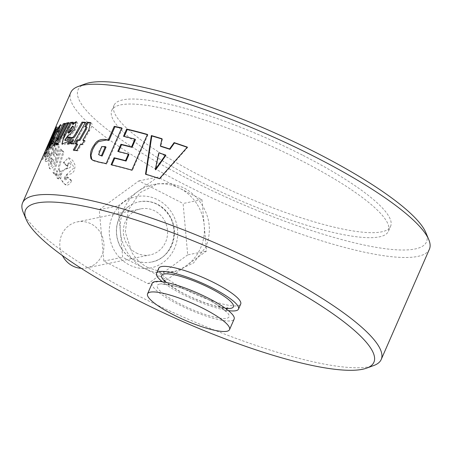 <?xml version="1.0" encoding="UTF-8"?>
<svg xmlns="http://www.w3.org/2000/svg" width="452" height="452" viewBox="0 0 452 452"><rect width="100%" height="100%" fill="white"/><g stroke="black" fill="none" stroke-linecap="round" stroke-linejoin="round"><path stroke-width="0.34" stroke-dasharray="2.26 1.69" d="M152.166 283.285A44.725 9.226 -156.4 0 0 178.094 304.281A44.725 9.226 -156.4 0 0 234.136 319.101M200.682 326.338A44.725 9.226 23.6 0 1 173.495 314.807A44.725 9.226 23.6 0 1 169.579 312.75M158.737 268.251A44.725 9.226 -156.4 0 0 184.665 289.24A44.725 9.226 -156.4 0 0 240.701 304.06M228.345 310.603A44.725 9.226 23.6 0 1 182.472 294.252A44.725 9.226 23.6 0 1 162.33 281.76M429.4 249.199A195.676 40.375 23.6 0 1 184.218 184.365A195.676 40.375 23.6 0 1 70.783 92.519M23.221 212.367A195.676 40.375 -156.4 0 0 136.035 294.647A195.676 40.375 -156.4 0 0 373.776 365.521M147.86 267.578L161.155 271.85L175.461 271.381L193.563 262.934L205.914 246.905C211.858 231.407 210.09 216.661 200.603 202.665C195.671 195.88 189.772 190.784 182.902 187.377L170.331 183.427L157.449 183.783L139.922 192.744L128.278 210.169L125.289 232.096L131.922 252.578C136.058 259.154 141.374 264.154 147.86 267.578M303.1 155.426A150.951 31.148 23.6 0 1 390.607 226.277A150.951 31.148 23.6 0 1 201.462 176.263A150.951 31.148 23.6 0 1 113.955 105.412A150.951 31.148 23.6 0 1 303.1 155.426M199.275 181.28A150.951 31.148 -156.4 0 0 388.415 231.288A150.951 31.148 -156.4 0 0 300.908 160.437A150.951 31.148 -156.4 0 0 111.768 110.424A150.951 31.148 -156.4 0 0 199.275 181.28M85.321 83.88A190.083 39.222 -156.4 0 0 188.286 178.969A190.083 39.222 -156.4 0 0 425.863 232.656M196.614 203.485A44.725 42.002 78.4 0 0 179.811 188.331A44.725 42.002 78.4 0 0 153.307 184.619A44.725 42.002 78.4 0 0 137.888 191.445A44.725 42.002 78.4 0 0 120.368 231.548A44.725 42.002 78.4 0 0 127.972 253.386A44.725 42.002 78.4 0 0 144.77 268.539A44.725 42.002 78.4 0 0 171.274 272.251A44.725 42.002 78.4 0 0 186.699 265.426A44.725 42.002 78.4 0 0 204.219 225.322A44.725 42.002 78.4 0 0 196.614 203.485M136.267 252.939A23.481 22.052 78.4 0 0 150.183 254.888A23.481 22.052 78.4 0 0 167.449 234.961A23.481 22.052 78.4 0 0 154.663 210.83A23.481 22.052 78.4 0 0 140.747 208.88A23.481 22.052 78.4 0 0 123.481 228.808A23.481 22.052 78.4 0 0 136.267 252.939M81.168 268.307A23.481 22.052 78.4 0 0 86.603 267.923A23.481 22.052 78.4 0 0 103.87 248.001A23.481 22.052 78.4 0 0 91.084 223.864A23.481 22.052 78.4 0 0 77.173 221.921A23.481 22.052 78.4 0 0 62.483 255.64M128.684 206.457A30.747 28.877 78.4 0 0 118.983 243.6A30.747 28.877 78.4 0 0 151.64 262.007A30.747 28.877 78.4 0 0 162.245 257.318A30.747 28.877 78.4 0 0 171.941 220.169A30.747 28.877 78.4 0 0 139.289 201.761A30.747 28.877 78.4 0 0 128.684 206.457M201.925 199.626L206.513 251.024L166.884 279.833L122.661 257.244L118.068 205.846L157.703 177.037L201.925 199.626L183.105 203.485L187.693 254.883L206.513 251.024M187.693 254.883L148.064 283.692L103.841 261.103L99.248 209.705L138.883 180.896L183.105 203.485M138.883 180.896L157.703 177.037M99.248 209.705L118.068 205.846M103.841 261.103L122.661 257.244M148.064 283.692L166.884 279.833M41.782 158.895A195.676 40.375 -156.4 0 0 41.635 159.257L41.934 158.573M50.906 138.459L51.974 136.103L53.003 136.538L51.935 138.894L50.906 138.459C52.686 134.312 52.409 135.148 50.076 140.967L44.16 155.138A195.676 40.375 -156.4 0 0 44.234 156.782L53.522 134.075A195.676 40.375 23.6 0 1 53.607 132.679L52.681 134.894L54.059 130.927L44.522 152.793A195.676 40.375 -156.4 0 0 44.228 154.234L50.906 138.459M49.952 146.753L52.438 141.352L50.731 147.166A195.676 40.375 -156.4 0 0 51.545 149.166L54.031 141.612L53.997 136.577L52.833 137.741L46.031 153.991L45.194 161.285L49.471 154.618A195.676 40.375 23.6 0 1 48.63 152.646L46.669 156.528L49.952 146.753L50.974 147.16L53.46 141.764L52.262 146.25L51.754 147.567L50.731 147.166M53.438 151.991L55.545 147.923L54.85 152.912A195.676 40.375 -156.4 0 0 56.585 155.324L58.319 147.137L56.698 143.058L54.449 144.849L48.488 160.353L49.432 168.54L53.952 163.172L55.675 158.189A195.676 40.375 23.6 0 1 52.743 153.968L53.438 151.991L54.449 152.364L56.212 148.42L56.76 148.476L56.839 150.041L55.85 153.273L54.85 152.912M59.178 170.528C58.602 168.76 57.257 170.766 59.455 162.997L62.896 151.866A195.676 40.375 23.6 0 1 60.579 149.092L52.963 172.653A195.676 40.375 -156.4 0 0 55.28 175.235L56.658 170.698C55.895 174.856 56.167 177.427 57.477 178.41A195.676 40.375 -156.4 0 0 57.692 178.625L59.839 171.206A195.676 40.375 23.6 0 1 59.178 170.528L60.133 170.833C59.551 169.093 58.246 171.054 60.427 163.313L59.455 162.997M66.681 177.438L64.563 179.54L66.484 174.658L74.128 167.709L68.501 157.765L63.274 162.635L66.252 165.607L68.715 162.805L67.082 168.042L61.935 170.681L59.687 177.653L65.184 184.698L70.817 180.303A195.676 40.375 23.6 0 1 66.907 176.924L66.681 177.438L67.597 177.704L66.258 179.676L65.472 179.817L64.24 178.218L64.613 176.444L67.404 174.93L72.111 173.466L74.235 170.726L75.111 166.291L74.908 164.709L72.732 160.449L69.444 158.087L67.84 158.053L64.873 161.437L64.229 162.935L63.274 162.635M66.828 174.602L67.743 174.873M66.484 174.658L67.404 174.93M64.229 162.935A194.558 40.787 -156.5 0 0 67.19 165.89L66.252 165.607M67.19 165.89L68.823 163.24L70.235 163.454L70.964 164.867L70.721 166.624L69.902 167.669L68.015 168.319L67.082 168.042M68.015 168.319L64.427 169.681L61.975 172.24L60.704 178.557L63.336 183.292L66.534 185.066L67.823 185.066L70.354 183.297L71.71 180.546L70.817 180.303M71.71 180.546A194.558 40.143 23.6 0 1 67.823 177.19L66.907 176.924M67.823 177.19L67.597 177.704M60.427 163.313A2043.667 1964.951 -64 0 1 63.873 152.188L62.896 151.866M63.873 152.188A194.558 40.143 23.6 0 1 61.568 149.437L60.579 149.092M61.568 149.437L53.941 172.98L52.963 172.653M53.941 172.98A194.558 40.143 -156.4 0 0 56.24 175.551L55.28 175.235M56.658 170.698L57.624 171.014C56.862 175.173 57.127 177.738 58.427 178.709A194.558 40.143 -156.4 0 0 58.641 178.924L57.692 178.625M56.24 175.551L57.624 171.014M58.641 178.924A1832.459 1761.834 -64.8 0 1 60.794 171.511L59.839 171.206M60.794 171.511A194.558 40.143 23.6 0 1 60.133 170.833M55.85 153.273A194.558 40.143 -156.4 0 0 57.573 155.674L56.585 155.324M57.573 155.674L59.297 148.482L58.766 144.713L57.715 143.431L56.619 143.736L54.754 146.567L51.861 153.827L50.844 153.448M48.488 160.353L49.505 160.731L48.686 165.172L49.449 168.048L50.415 168.929L51.765 168.658L54.065 165.556L55.24 162.714L56.669 158.533L55.675 158.189M51.861 153.827L49.505 160.731M56.669 158.533A194.558 40.143 23.6 0 1 53.754 154.335L54.449 152.364M52.743 153.968L53.754 154.335M51.358 157.895A195.676 40.375 -156.4 0 0 52.579 159.731L50.313 163.991L51.358 157.895L52.37 158.262A194.558 40.143 -156.4 0 0 53.579 160.087L52.579 159.731M53.579 160.087L52.025 163.816L51.093 164.166L51.019 162.5L52.37 158.262M51.754 147.567A194.558 40.143 -156.4 0 0 52.562 149.55L51.545 149.166M52.562 149.55L55.155 141.561L55.359 137.521L55.031 136.973L54.291 137.493L49.686 147.646L45.799 158.624L45.81 161.121L46.24 161.618L47.223 161.291L50.488 155.002L49.471 154.618M50.488 155.002A194.558 40.143 23.6 0 1 49.652 153.042L48.63 152.646M49.652 153.042L47.997 156.714L47.618 156.821L47.793 155.522L50.974 147.16M50.799 138.278L51.822 138.724A3974.142 3821.005 115.4 0 0 45.55 153.234A194.558 40.143 -156.4 0 0 45.256 154.669A3853.639 3705.146 -64.6 0 1 51.935 138.894C53.715 134.752 53.438 135.589 51.104 141.403L50.076 140.967M51.104 141.403A3819.513 3672.28 115.1 0 0 45.189 155.567L44.16 155.138M45.189 155.567A194.558 40.143 -156.4 0 0 45.262 157.2L44.234 156.782M45.262 157.2A3635.724 3495.632 -64.6 0 1 54.551 134.504L53.522 134.075M54.551 134.504A194.558 40.143 23.6 0 1 54.635 133.114L53.607 132.679M52.681 134.894L53.709 135.323L55.059 131.543L51.822 138.724M54.635 133.114L53.709 135.323M45.55 153.234L44.522 152.793M45.256 154.669L44.228 154.234M47.494 147.646L47.98 147.86A4165.886 4005.341 115.3 0 0 43.273 158.432L42.251 157.98M55.33 130.877L57.698 127.311L56.381 131.255L48.754 147.629L46.946 150.663L47.98 147.86M43.273 158.432A194.558 40.143 -156.4 0 0 42.81 159.341A194.558 40.143 -156.4 0 0 42.663 159.703L41.635 159.257M42.663 159.703A4056.932 3900.619 -64.5 0 1 46.144 151.702A4056.932 3900.619 -64.5 0 1 55.76 129.865L54.958 129.509M55.76 129.865A194.558 40.143 23.6 0 1 56.483 128.831L55.466 128.374M56.483 128.831L55.523 130.967M49.918 140.798L50.935 141.256C46.822 150.55 49.873 144.295 51.438 140.736L53.172 136.933C54.2 134.967 57.336 127.187 52.816 137.075L48.935 145.945L48.454 145.73M52.692 136.719L53.172 136.933C54.2 134.967 57.336 127.187 52.816 137.075L51.794 136.617M60.743 125.198L61.461 125.063L61.715 126.102L59.704 131.803L58.72 131.323M56.133 132.86L58.24 128.481M57.155 131.973L58.144 132.453L59.704 131.803M58.144 132.453L58.613 131.362M59.314 128.961L57.788 131.204L57.042 133.899L56.054 133.419M55.986 133.888L56.98 134.368L55.167 140.883L52.647 145.623L50.511 147.917L50.014 148.024L49.918 147.171M57.042 133.899L56.98 134.368M51.155 143.702L52.036 141.679L51.737 141.538M52.036 141.679A194.558 40.143 23.6 0 1 53.217 140.905L52.217 140.431M53.217 140.905L52.104 144.154M52.404 143.956L53.624 141.623M68.608 123.311A194.558 40.143 23.6 0 1 69.902 123.119L68.964 122.628M69.902 123.119A4541.995 4366.97 115.4 0 0 58.709 144.838L57.754 144.352M58.709 144.838A194.558 40.143 -156.4 0 0 56.72 145.239L55.76 144.753M56.72 145.239L57.105 144.47M57.783 143.114L54.907 146.12L54.347 145.425M64.851 124.114A194.558 40.143 23.6 0 1 66.235 123.769L65.274 123.283M66.235 123.769A4545.504 4370.348 115.4 0 0 58.557 139.035L57.72 141.499M72.8 122.808A194.558 40.143 23.6 0 1 73.97 122.718L73.049 122.226M73.97 122.718L73.19 124.498M70.1 134.21L71.004 134.707L67.376 136.815L66.371 137.922L65.783 138.962L65.613 140.645M76.665 122.068L77.134 122.187L77.75 123.447L76.665 127.413L73.987 132.097L71.004 134.707M68.416 135.046L69.325 135.538M69.941 137.628A194.558 40.143 23.6 0 1 71.111 137.6L70.213 137.103M71.111 137.6L67.506 142.883L64.133 144.708L62.449 144.222M73.563 126.47L72.122 127.311L70.252 130.453L69.331 129.956M70.252 130.453L68.777 133.193M85.191 122.729A194.558 40.143 23.6 0 1 86.287 122.791L85.439 122.3M86.287 122.791A4249.195 4085.453 115.4 0 0 74.264 144.092L73.405 143.595M74.264 144.092A194.558 40.143 -156.4 0 0 71.371 144.007L70.489 143.516M73.631 139.922L70.749 143.487L68.551 144.612A194.558 40.143 -156.4 0 0 68.348 144.617L67.455 144.12M90.812 122.797L92.027 123.882L91.762 126.487L89.332 130.978A4067.119 3910.376 115.3 0 0 83.654 140.719M84.179 140.77A194.558 40.143 23.6 0 1 85.213 140.877L84.405 140.386M85.213 140.877L82.959 144.73L82.145 144.239M82.959 144.73A194.558 40.143 -156.4 0 0 81.411 144.578L77.755 150.872L76.93 150.38M80.592 144.086L81.411 144.578M77.755 150.872A194.558 40.143 -156.4 0 0 74.134 150.601L73.286 150.109M77.727 144.284A194.558 40.143 -156.4 0 0 75.998 144.177L75.145 143.679M86.886 127.17L86.23 127.006A194.558 40.143 -156.4 0 0 85.767 126.972L84.925 126.481M121.628 128.21A194.558 40.143 23.6 0 1 122.39 128.379L121.752 127.916M122.39 128.379L106.808 164.042L106.169 163.584M106.808 164.042A194.558 40.143 -156.4 0 0 99.502 162.5L94.078 161.042L92.722 160.245M106.05 147.115L101.96 147.228L100.338 148.731L99.044 151.047L98.496 153.849L99.22 154.946M147.335 134.69A194.558 40.143 23.6 0 1 147.934 134.86L147.442 134.43M147.934 134.86L132.351 170.523L131.86 170.099M132.351 170.523A194.558 40.143 -156.4 0 0 111.7 165.161L111.09 164.709M111.7 165.161L111.825 164.878M128.944 154.511A194.558 40.143 -156.4 0 0 118.424 151.878L117.814 151.426M135.47 139.572A194.558 40.143 -156.4 0 0 124.114 136.741L123.503 136.289M187.168 147.312A194.558 40.143 23.6 0 1 187.614 147.465L159.799 178.964L159.466 178.591M187.614 147.465L187.348 147.115M159.799 178.964A194.558 40.143 -156.4 0 0 145.934 174.534L145.521 174.133M161.912 138.99A194.558 40.143 23.6 0 1 162.375 139.131L161.969 138.73M162.375 139.131A3107.749 2789.309 62.6 0 0 160.782 146.397M165.89 155.358A194.558 40.143 -156.4 0 0 159.189 153.217A2889.664 2592.858 62.6 0 0 155.674 169.822M158.793 152.821L159.189 153.217M164.918 281.359A39.138 8.074 -156.4 0 0 226.881 308.428M159.641 284.076A39.138 8.074 -156.4 0 0 179.975 303.897A39.138 8.074 -156.4 0 0 226.661 318.31A39.138 8.074 -156.4 0 0 206.327 298.489A39.138 8.074 -156.4 0 0 159.641 284.076M121.757 249.063A30.747 28.877 78.4 0 0 151.527 262.03A30.747 28.877 78.4 0 0 162.132 257.341A30.747 28.877 78.4 0 0 168.952 214.756A30.747 28.877 78.4 0 0 139.176 201.784A30.747 28.877 78.4 0 0 128.571 206.479A30.747 28.877 78.4 0 0 121.757 249.063M115.582 252.566A36.341 34.126 78.4 0 0 163.302 262.352A36.341 34.126 78.4 0 0 171.359 212.022A36.341 34.126 78.4 0 0 123.639 202.236A36.341 34.126 78.4 0 0 115.582 252.566M66.484 165.07L67.421 165.353M66.421 168.2L67.354 168.483M57.477 178.41L58.427 178.709M49.686 147.646L48.658 147.233M47.059 154.403L46.031 153.991M49.375 151.256L48.347 150.849M49.957 142.578L50.969 143.047M51.438 140.736L50.929 140.504M57.856 131.662L58.376 131.916M51.991 140.951L52.986 141.425M58.557 139.035L57.59 138.549M67.659 144.12L68.551 144.612M88.524 130.492L89.332 130.978M89.581 130.56L88.773 130.069M85.394 126.515L86.23 127.006M98.819 162.031L99.502 162.5M226.373 309.061L225.927 312.112C227.424 312.01 213.321 300.795 196.716 294.071C187.699 290.144 179.63 287.336 172.511 285.653C165.121 284.404 161.935 284.031 162.952 284.54L164.805 282.161M227.729 307.818C228.74 308.326 225.554 307.959 218.163 306.71C211.05 305.027 202.982 302.218 193.964 298.292C177.359 291.563 163.257 280.353 164.748 280.246M388.415 231.288L390.607 226.277M151.64 262.007L151.527 262.03C170.67 259.171 180.969 232.012 168.573 214.717C160.878 204.168 151.081 199.857 139.176 201.784L139.289 201.761M153.307 184.619L157.449 183.772M86.603 267.923L150.183 254.888M77.173 221.921L140.747 208.88M171.274 272.251L175.461 271.392M111.768 110.424L113.955 105.412M69.444 158.087L68.489 157.793M69.653 163.093L68.715 162.81M66.082 184.958L65.184 184.704M65.472 179.817L64.557 179.546M57.715 143.431L56.698 143.058M50.415 168.929L49.421 168.579M51.308 164.37L50.308 164.008M56.556 148.279L55.545 147.911M55.031 136.973L54.003 136.56M46.24 161.618L45.223 161.228M47.692 156.917L46.669 156.516M53.46 141.764L52.432 141.363M55.082 131.385L54.054 130.939M46.946 150.663L45.923 150.205M42.81 159.341L46.144 151.702M55.229 132.074L54.873 131.916M57.698 127.311L56.686 126.848M61.461 125.063L60.478 124.582M50.014 148.024L49.014 147.55M54.551 146.115L53.573 145.629M77.134 122.187L76.235 121.695M62.828 144.538L61.896 144.041M91.338 123.006L90.524 122.515M99.383 155.064L98.677 154.584M93.072 160.494L92.344 160.008"/><path stroke-width="0.68" d="M229.537 329.627L234.136 319.101A44.725 9.226 -156.4 0 0 208.208 298.105A44.725 9.226 -156.4 0 0 152.166 283.285L147.567 293.811A44.725 9.226 23.6 0 1 150.25 292.161A44.725 9.226 23.6 0 1 203.609 308.631A44.725 9.226 23.6 0 1 229.537 329.627A44.725 9.226 23.6 0 1 226.847 331.282A44.725 9.226 23.6 0 1 200.682 326.338A201.264 201.264 0 0 1 169.579 312.75A44.725 9.226 23.6 0 1 147.567 293.811M238.515 309.072L240.701 304.06A44.725 9.226 -156.4 0 0 214.779 283.065A44.725 9.226 -156.4 0 0 158.737 268.251L156.545 273.262A44.725 9.226 23.6 0 1 212.587 288.082A44.725 9.226 23.6 0 1 238.515 309.072A44.725 9.226 23.6 0 1 228.345 310.603M41.934 158.573L70.783 92.519A195.676 40.375 23.6 0 1 78.224 86.479A195.676 40.375 23.6 0 1 315.965 157.352A195.676 40.375 23.6 0 1 428.778 239.633A195.676 40.375 23.6 0 1 429.4 249.199L381.217 359.481A195.676 40.375 -156.4 0 0 267.782 267.635A195.676 40.375 -156.4 0 0 22.6 202.801A195.676 40.375 -156.4 0 0 23.221 212.367L26.137 219.344A190.083 39.222 23.6 0 1 263.714 273.031A190.083 39.222 23.6 0 1 366.679 368.12A190.083 39.222 23.6 0 1 135.724 299.275A190.083 39.222 23.6 0 1 26.137 219.344M366.679 368.12L373.776 365.521A195.676 40.375 -156.4 0 0 381.217 359.481M428.778 239.633L425.863 232.656A190.083 39.222 -156.4 0 0 316.276 152.725A190.083 39.222 -156.4 0 0 85.321 83.88L78.224 86.479M62.483 255.64A23.481 22.052 78.4 0 0 72.687 265.974A23.481 22.052 78.4 0 0 81.168 268.307M51.991 140.951L51.099 143.691L53.172 138.871L55.551 131.436L60.466 124.605L58.72 131.323L57.155 131.973L58.314 128.492L56.054 133.419L53.828 141.188L49.008 147.555L51.025 141.21A195.676 40.375 23.6 0 1 52.217 140.431L51.991 140.951M57.59 138.549L56.754 141.013L59.653 136.657L66.597 123.006A195.676 40.375 23.6 0 1 68.964 122.628L57.754 144.352A195.676 40.375 -156.4 0 0 55.76 144.753L56.822 142.623L53.573 145.629L56.195 137.984L63.212 123.82A195.676 40.375 23.6 0 1 65.274 123.283L57.59 138.549M68.421 126.888L70.422 122.452A195.676 40.375 23.6 0 1 73.049 122.226L72.275 124.006L76.252 121.673L74.269 129.882L70.1 134.21A71.037 14.944 136.2 0 1 68.416 135.046L64.692 140.16L67.512 137.193A195.676 40.375 23.6 0 1 70.213 137.103L66.885 142.103L61.884 144.058L64.393 134.566L68.421 126.888L69.354 127.379L71.354 122.944L70.422 122.452M126.673 129.04A195.676 40.375 23.6 0 1 147.442 134.43L131.86 170.099A195.676 40.375 -156.4 0 0 111.09 164.709L114.113 157.782A195.676 40.375 23.6 0 1 125.537 160.629L128.396 154.07A195.676 40.375 -156.4 0 0 117.814 151.426L120.944 144.267A195.676 40.375 23.6 0 1 131.526 146.917L134.922 139.131A195.676 40.375 -156.4 0 0 123.503 136.289L126.673 129.04L127.283 129.492A194.558 40.143 23.6 0 1 147.335 134.69M174.116 142.612A195.676 40.375 23.6 0 1 187.348 147.115L159.466 178.591A195.676 40.375 -156.4 0 0 145.521 174.133L151.352 135.549A195.676 40.375 23.6 0 1 161.969 138.73L160.381 145.996A195.676 40.375 23.6 0 1 169.59 148.94L174.116 142.612L174.455 142.99A194.558 40.143 23.6 0 1 187.168 147.312M98.819 162.031L92.344 160.008L91.021 158.737C88.908 150.567 93.875 145.866 95.118 143.595C97.361 140.34 100.915 138.973 105.768 139.51A195.676 40.375 23.6 0 1 108.271 139.996L114.243 126.334A195.676 40.375 23.6 0 1 121.752 127.916L106.169 163.584A195.676 40.375 -156.4 0 0 98.819 162.031M87.366 122.238L90.49 122.565L88.773 130.069L82.84 140.227A195.676 40.375 23.6 0 1 84.405 140.386L82.145 144.239A195.676 40.375 -156.4 0 0 80.592 144.086L76.93 150.38A195.676 40.375 -156.4 0 0 73.286 150.109L76.891 143.787A195.676 40.375 -156.4 0 0 75.145 143.679L77.349 139.798A195.676 40.375 23.6 0 1 79.117 139.917L85.377 128.944L86.061 126.673L85.394 126.515A195.676 40.375 -156.4 0 0 84.925 126.481L87.366 122.238L88.202 122.735L90.812 122.797M71.761 137.459C72.535 138.109 74.083 136.34 76.394 132.153L81.998 122.13A195.676 40.375 23.6 0 1 85.439 122.3L73.405 143.595A195.676 40.375 -156.4 0 0 70.489 143.516L72.755 139.425C71.224 142.035 69.523 143.6 67.659 144.12A195.676 40.375 -156.4 0 0 67.455 144.12L71.088 137.464A195.676 40.375 23.6 0 1 71.761 137.459L72.648 137.956C73.422 138.6 74.959 136.832 77.264 132.651A4210.267 4048.095 -64 0 1 82.863 122.628L81.998 122.13M45.11 151.284L54.737 129.413A195.676 40.375 23.6 0 1 55.466 128.374L54.506 130.509L56.698 126.82L55.839 129.673L49.957 142.578L45.918 150.222L46.957 147.408L42.251 157.98A195.676 40.375 -156.4 0 0 41.782 158.895L22.6 202.801M162.33 281.76A44.725 9.226 23.6 0 1 156.545 273.262M46.957 147.408L47.494 147.646M54.506 130.509L55.33 130.877M49.918 140.798C45.799 150.098 48.85 143.849 50.421 140.273L52.155 136.47C53.189 134.51 56.325 126.707 51.794 136.617L47.918 145.493L48.935 145.945M52.692 136.719L52.155 136.47C53.189 134.51 56.325 126.707 51.794 136.617M53.2 138.657L54.2 139.131L56.133 132.86M53.172 138.871L54.2 139.131M58.24 128.481L60.743 125.198M58.613 131.362L59.314 128.961L58.319 128.481M51.737 141.538L51.025 141.21M49.918 147.171L51.155 143.702M51.104 143.674L52.404 143.956M53.624 141.623L54.167 139.346M56.754 141.013L57.856 141.504L60.613 137.148A4556.211 4380.631 -64.6 0 1 67.551 123.498L66.597 123.006M67.551 123.498A194.558 40.143 23.6 0 1 68.608 123.311M56.822 142.623L57.783 143.114L57.105 144.47M56.195 137.984L57.172 138.465A4477.246 4304.758 -64.3 0 1 64.184 124.306L63.212 123.82M54.347 145.425L57.172 138.465M64.184 124.306A194.558 40.143 23.6 0 1 64.851 124.114M71.354 122.944A194.558 40.143 23.6 0 1 72.8 122.808M72.275 124.006L73.19 124.498L75.015 122.712L76.665 122.068M64.692 140.148L65.873 140.691L66.998 139.962L68.421 137.69L67.512 137.193M68.421 137.69A194.558 40.143 23.6 0 1 69.941 137.628M62.449 144.222L62.167 143.47L63.274 139.216L65.331 135.058L64.393 134.566M65.331 135.058A4351.008 4183.446 -63.7 0 1 69.354 127.379M67.856 132.702L70.619 130.656L72.648 125.984L69.331 129.956L67.856 132.702L68.777 133.193L72.422 130.069L73.732 126.905L72.653 125.972M82.863 122.628A194.558 40.143 23.6 0 1 85.191 122.729M72.755 139.425L73.631 139.922L71.371 144.007M68.806 143.776L71.981 137.956L71.088 137.464M71.981 137.956A194.558 40.143 23.6 0 1 72.648 137.956M82.84 140.227L83.654 140.719A194.558 40.143 23.6 0 1 84.179 140.77M76.891 143.787L77.727 144.284L74.134 150.601M75.998 144.177L78.196 140.295L77.349 139.798M78.196 140.295A194.558 40.143 23.6 0 1 79.953 140.408A4358.472 4190.3 -65.6 0 1 86.208 129.436L87.033 127.306L86.055 126.679M79.117 139.917L79.953 140.408M85.767 126.972L88.202 122.735M92.722 160.245L91.75 159.217L90.999 155.256L92.688 149.465L95.005 145.222L98.474 141.589L106.463 139.984A194.558 40.143 23.6 0 1 108.955 140.47L114.927 126.803L114.243 126.334M108.271 139.996L108.955 140.47M114.927 126.803A194.558 40.143 23.6 0 1 121.628 128.21M100.852 155.437A195.676 40.375 23.6 0 1 101.474 155.561L102.152 156.03L106.05 147.115L105.367 146.646L101.756 146.521L98.643 154.618L101.542 155.912A194.558 40.143 23.6 0 1 102.152 156.03M101.474 155.561L105.367 146.646M99.22 154.946L101.542 155.912M111.825 164.878L114.723 158.234L114.113 157.782M114.723 158.234A194.558 40.143 23.6 0 1 126.08 161.065L128.944 154.511L128.396 154.07M125.537 160.629L126.08 161.065M118.543 151.601L121.548 144.725L120.944 144.267M121.548 144.725A194.558 40.143 23.6 0 1 132.069 147.352L135.47 139.572L134.922 139.131M131.526 146.917L132.069 147.352M124.238 136.464L127.283 129.492M145.934 174.534L151.821 135.967L151.352 135.549M151.821 135.967A194.558 40.143 23.6 0 1 161.912 138.99M160.381 145.996L160.782 146.397A194.558 40.143 23.6 0 1 169.941 149.324A2553.241 2449.625 -76.4 0 1 174.455 142.99M169.59 148.94L169.941 149.324M165.534 154.974A195.676 40.375 -156.4 0 0 158.793 152.821L155.296 169.432L155.674 169.822A2667.433 2559.535 -76 0 1 165.89 155.358L165.534 154.974L155.296 169.432M226.881 308.428A39.138 8.074 -156.4 0 0 231.04 308.281A39.138 8.074 -156.4 0 0 210.705 288.466A39.138 8.074 -156.4 0 0 164.019 274.053A39.138 8.074 -156.4 0 0 164.918 281.359M50.929 140.504L50.421 140.273M57.387 131.436L57.856 131.662M60.613 137.148L59.653 136.657M71.529 131.153L70.619 130.656M77.264 132.651L76.394 132.153M85.377 128.944L86.208 129.436M105.768 139.51L106.463 139.984M91.021 158.737L91.75 159.217M227.729 307.818L226.373 309.061M164.748 280.246L164.805 282.161M55.229 132.074L54.212 131.617"/></g></svg>
